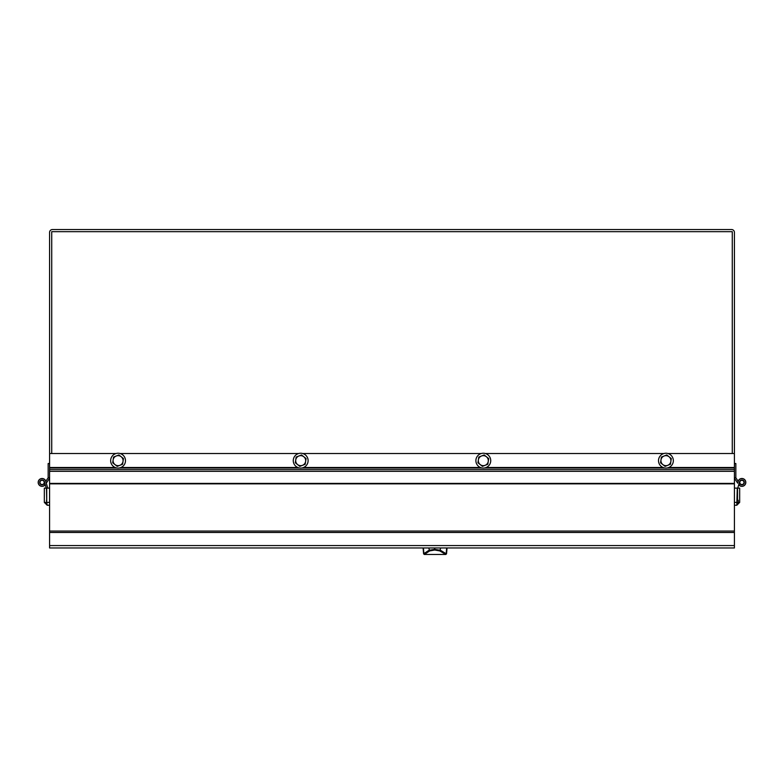 <?xml version="1.0" encoding="UTF-8"?>
<svg xmlns="http://www.w3.org/2000/svg" width="784" height="784" viewBox="0 0 784 784"><rect width="100%" height="100%" fill="white"/><g stroke="black" fill="none" stroke-linecap="round" stroke-linejoin="round"><path stroke-width="1.18" d="M734.412 453.524L734.412 232.387A2.852 2.852 0 0 0 731.56 229.536L52.44 229.536A2.852 2.852 0 0 0 49.588 232.387L49.588 547.967L734.412 547.967L734.412 453.524L667.968 453.524M51.724 453.524L51.724 231.672L732.276 231.672L732.276 453.524M49.353 478.563L46.305 483.16L49.353 478.563A1.431 1.431 0 0 0 49.588 477.779L48.157 477.779L48.157 463.511L49.588 463.511M48.157 477.564A0.715 0.715 0 0 1 48.04 477.956L45.786 481.347L47.746 488.118L46.305 483.16M44.757 482.924L44.178 483.797A2.499 2.499 0 0 1 44.09 483.914M45.727 481.17L45.805 481.141A3.92 3.92 0 0 0 40.092 479.044A3.92 3.92 0 0 0 39.2 485.061A3.92 3.92 0 0 0 45.276 484.718M734.412 463.511L735.843 463.511L735.843 477.779L734.412 477.779A1.431 1.431 0 0 0 734.647 478.563L737.695 483.16L734.647 478.563M738.273 481.17L738.195 481.141A3.92 3.92 0 0 1 743.908 479.044A3.92 3.92 0 0 1 744.8 485.061A3.92 3.92 0 0 1 738.724 484.718M739.243 482.924L739.822 483.797A2.499 2.499 0 0 0 739.91 483.914M735.843 477.564A0.715 0.715 0 0 0 735.96 477.956L738.214 481.347A3.832 3.832 0 0 1 743.742 479.053A3.832 3.832 0 0 1 744.8 484.933A3.832 3.832 0 0 1 738.822 484.708L739.978 483.865A2.411 2.411 0 0 0 743.722 483.993A2.411 2.411 0 0 0 743.046 480.298A2.411 2.411 0 0 0 739.586 481.748L737.734 488.118M734.412 488.118L737.274 488.118L736.813 505.239L734.412 505.239M736.813 505.239L739.665 502.387L739.665 488.118L737.528 488.118L737.528 500.241M738.234 502.387L739.665 502.387M49.588 505.239L47.187 505.239L46.726 502.387L46.726 488.118L49.588 488.118M46.726 500.241L46.472 488.118L44.335 488.118L44.335 502.387L47.187 505.239M46.472 502.387L44.335 502.387M739.929 483.13A2.097 2.097 0 0 0 744.006 482.415A2.097 2.097 0 0 0 741.537 480.347A2.097 2.097 0 0 0 739.929 483.13M737.695 483.16L738.214 481.347M44.071 481.699A2.097 2.097 0 0 0 39.994 482.415A2.097 2.097 0 0 0 42.463 484.483A2.097 2.097 0 0 0 44.071 481.699M46.266 488.118L44.414 481.748A2.411 2.411 0 0 0 40.954 480.298A2.411 2.411 0 0 0 40.278 483.993A2.411 2.411 0 0 0 44.022 483.865L45.178 484.708A3.832 3.832 0 0 1 39.2 484.933A3.832 3.832 0 0 1 40.258 479.053A3.832 3.832 0 0 1 45.786 481.347M737.274 500.241L738.234 500.241L738.234 503.103L737.205 503.103M46.472 500.241L46.795 503.103M663.891 453.524L485.345 453.524M481.268 453.524L302.732 453.524M298.655 453.524L120.109 453.524M116.032 453.524L49.588 453.524M121.187 456.749L123.441 458.552L123.019 461.404A4.998 4.998 0 0 0 116.238 456.004L118.923 454.955L121.187 456.749M122.588 464.255L119.903 465.314A4.998 4.998 0 0 0 123.019 461.404L122.588 464.255M117.218 466.372L114.954 464.569A4.998 4.998 0 0 0 119.903 465.314L117.218 466.372M113.131 459.914L113.553 457.062L116.238 456.004A4.998 4.998 0 0 0 114.954 464.569L112.7 462.776L113.131 459.914M116.267 453.466A7.419 7.419 0 0 1 125.264 458.856A7.419 7.419 0 0 1 119.874 467.852A7.419 7.419 0 0 1 110.877 462.472A7.419 7.419 0 0 1 116.267 453.466M303.8 456.749L306.064 458.552L305.633 461.404A4.998 4.998 0 0 0 298.861 456.004L301.546 454.955L303.8 456.749M305.201 464.255L302.516 465.314A4.998 4.998 0 0 0 305.633 461.404L305.201 464.255M299.831 466.372L297.577 464.569A4.998 4.998 0 0 0 302.516 465.314L299.831 466.372M295.744 459.914L296.176 457.062L298.861 456.004A4.998 4.998 0 0 0 297.577 464.569L295.323 462.776L295.744 459.914M298.88 453.466A7.419 7.419 0 0 1 307.887 458.856A7.419 7.419 0 0 1 302.497 467.852A7.419 7.419 0 0 1 293.49 462.472A7.419 7.419 0 0 1 298.88 453.466M486.423 456.749L488.677 458.552L488.256 461.404A4.998 4.998 0 0 0 481.484 456.004L484.169 454.955L486.423 456.749M487.824 464.255L485.139 465.314A4.998 4.998 0 0 0 488.256 461.404L487.824 464.255M482.454 466.372L480.2 464.569A4.998 4.998 0 0 0 485.139 465.314L482.454 466.372M478.367 459.914L478.799 457.062L481.484 456.004A4.998 4.998 0 0 0 480.2 464.569L477.936 462.776L478.367 459.914M481.503 453.466A7.419 7.419 0 0 1 490.51 458.856A7.419 7.419 0 0 1 485.12 467.852A7.419 7.419 0 0 1 476.113 462.472A7.419 7.419 0 0 1 481.503 453.466M669.046 456.749L671.3 458.552L670.869 461.404A4.998 4.998 0 0 0 664.097 456.004L666.782 454.955L669.046 456.749M670.447 464.255L667.762 465.314A4.998 4.998 0 0 0 670.869 461.404L670.447 464.255M665.077 466.372L662.813 464.569A4.998 4.998 0 0 0 667.762 465.314L665.077 466.372M660.981 459.914L661.412 457.062L664.097 456.004A4.998 4.998 0 0 0 662.813 464.569L660.559 462.776L660.981 459.914M664.126 453.466A7.419 7.419 0 0 1 673.123 458.856A7.419 7.419 0 0 1 667.733 467.852A7.419 7.419 0 0 1 658.736 462.472A7.419 7.419 0 0 1 664.126 453.466M446.214 553.798L440.49 550.29L434.689 549.368L428.975 550.29L423.595 553.818L423.086 547.967L423.595 553.818L424.311 554.464L429.681 550.927L434.689 550.005L439.785 550.927L445.822 554.464L446.537 553.818L447.047 547.967L446.537 553.818M440.696 547.967L439.785 550.927M428.77 547.967L429.681 550.927M734.412 502.387L737.274 502.387M46.726 502.387L49.588 502.387M734.412 467.489L668.84 467.489M663.019 467.489L486.217 467.489M480.406 467.489L303.594 467.489M297.783 467.489L120.981 467.489M115.16 467.489L49.588 467.489M734.412 467.989L667.076 467.989M664.783 467.989L484.453 467.989M482.16 467.989L301.84 467.989M299.547 467.989L119.217 467.989M116.924 467.989L49.588 467.989M734.412 469.606L49.588 469.606M734.412 471.311L49.588 471.311M734.412 483.414L49.588 483.414M734.412 483.836L49.588 483.836M734.412 531.052L49.588 531.052M734.412 532.463L49.588 532.463M734.412 545.566L49.588 545.566M446.664 547.967L446.165 553.798A0.715 0.686 -87.5 0 1 445.479 554.455M434.689 550.005L434.679 547.967M424.605 554.455A0.715 0.696 -92.7 0 1 423.919 553.798L423.419 547.967M424.311 554.464L445.822 554.464"/></g></svg>
